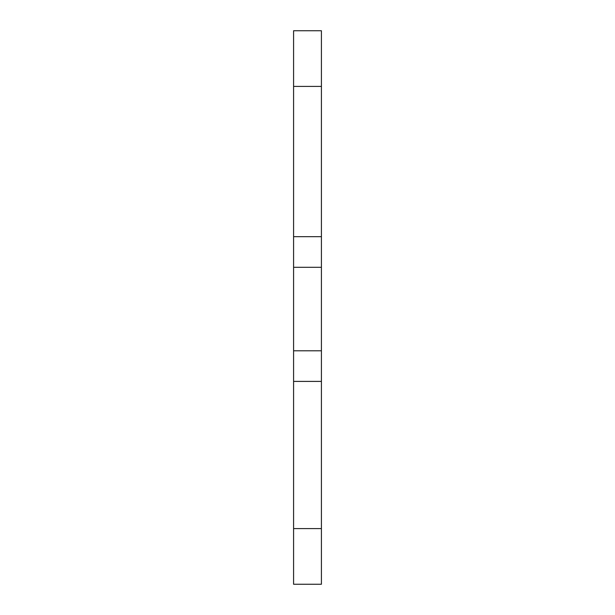 <?xml version="1.0" encoding="UTF-8"?>
<svg xmlns="http://www.w3.org/2000/svg" width="615" height="615" viewBox="0 0 615 615"><rect width="100%" height="100%" fill="white"/><g stroke="black" fill="none" stroke-linecap="round" stroke-linejoin="round"><path stroke-width="0.92" d="M293.586 30.75L293.586 236.69L321.414 236.69L321.414 30.75L293.586 30.75M321.414 236.69L321.414 381.408L293.586 381.408L293.586 584.25L321.414 584.25L321.414 381.408M293.586 381.408L293.586 236.69M321.414 350.796L293.586 350.796M321.414 267.302L293.586 267.302M293.586 86.408L321.414 86.408M321.414 528.593L293.586 528.593"/></g></svg>
